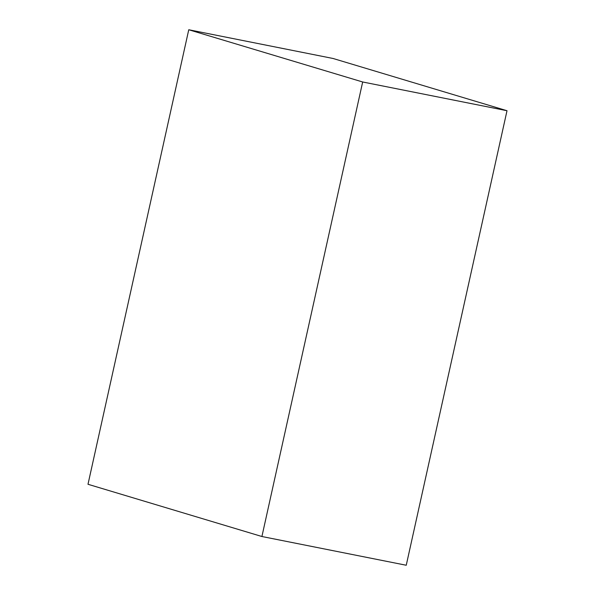 <?xml version="1.0" encoding="UTF-8"?>
<svg xmlns="http://www.w3.org/2000/svg" width="595" height="595" viewBox="0 0 595 595"><rect width="100%" height="100%" fill="white"/><g stroke="black" fill="none" stroke-linecap="round" stroke-linejoin="round"><path stroke-width="0.89" d="M507.007 110.722L406.244 565.25L261.912 536.512L87.993 484.278L188.756 29.75L333.088 58.489L507.007 110.722L362.675 81.984L188.756 29.75M261.912 536.512L362.675 81.984"/></g></svg>
